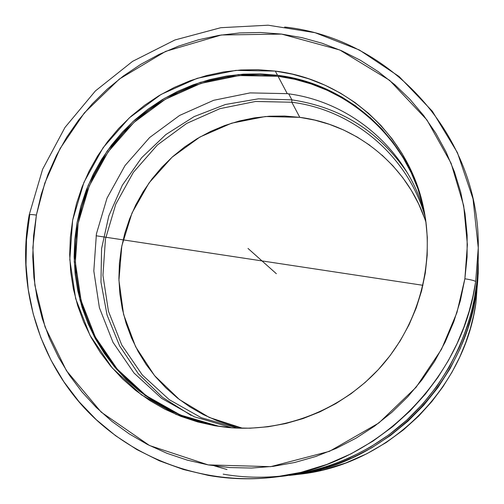 <?xml version="1.0" encoding="UTF-8"?>
<svg xmlns="http://www.w3.org/2000/svg" width="504" height="504" viewBox="0 0 504 504"><rect width="100%" height="100%" fill="white"/><g stroke="black" fill="none" stroke-linecap="round" stroke-linejoin="round"><path stroke-width="0.76" d="M289.391 475.411L299.137 474.264L322.976 469.974L345.668 463.025L366.824 453.751L386.146 442.556L403.458 429.862L418.679 416.084L431.808 401.606L442.934 386.776L452.176 371.883L459.692 357.153L465.652 342.764L470.232 328.854L473.609 315.517L475.946 302.81L478.201 273.363L475.946 302.828C463.951 390.795 387.047 465.205 299.137 474.264C386.99 465.23 463.97 390.77 475.946 302.81L478.201 273.363L478.227 263.554C480.041 367.687 393.044 465.286 289.391 475.411L309.286 472.097L330.838 466.231L351.723 458.104L371.687 447.81L390.506 435.456L407.956 421.18L423.826 405.147L437.932 387.544L450.116 368.575L460.234 348.466L468.172 327.455L473.848 305.777L477.206 283.689L478.227 263.554M284.647 27.04C390.575 38.184 480.091 135.79 478.264 247.886L475.669 281.616C475.014 280.772 471.41 279.827 464.871 278.775L467.391 244.667L463.699 205.745L451.099 163.246L426.926 119.927L389.579 80.294L339.822 49.997L281.604 34.096L221.319 34.99L165.659 51.364L119.372 79.04L84.332 112.915L60.064 148.598L44.806 183.097L36.446 214.773L33.573 235.822L32.747 256.725L33.925 277.609L37.113 298.286L42.286 318.566L49.424 338.247L58.464 357.16L69.338 375.102L81.963 391.91L96.233 407.415L112.02 421.451L129.188 433.868L147.578 444.534L167.019 453.329L187.331 460.152L208.316 464.921L229.761 467.567L251.458 468.052L273.187 466.358L294.72 462.483L315.844 456.466L336.326 448.352L355.963 438.215L374.535 426.164L391.854 412.316L407.736 396.812L422.012 379.808L434.53 361.494L445.171 342.059L453.814 321.703L460.385 300.642L464.871 278.775L467.095 256.977L467.139 235.148L465.009 213.513L460.738 192.295L454.387 171.7L446.034 151.931L435.777 133.176L423.732 115.624L410.029 99.427L394.827 84.729L378.271 71.669L360.536 60.348L341.8 50.86L322.245 43.287L302.066 37.68L281.452 34.077L260.587 32.495L239.671 32.936L218.9 35.381L198.444 39.797L178.498 46.141L159.232 54.337L140.811 64.317L123.404 75.984L107.163 89.221L92.219 103.925L78.719 119.952L66.767 137.17L56.473 155.421L47.943 174.554L41.24 194.399L36.389 215.082C32.023 214.465 29.635 214.37 29.226 214.805C29.635 214.37 32.023 214.465 36.389 215.082L32.861 247.59L34.852 285.157L45.058 326.951L66.434 370.679L101.21 412.152L149.53 445.523L208.152 464.89L270.642 466.666L329.484 451.326L378.844 422.982L416.09 387.28L441.479 349.329L456.926 312.631L464.871 278.775C471.41 279.827 475.014 280.772 475.669 281.616L472.985 296.1L469.123 311.308L463.875 327.172L457.059 343.583L448.472 360.391L437.907 377.395L425.193 394.323L410.187 410.848L392.805 426.579L373.042 441.069L350.986 453.852L326.863 464.436L300.989 472.361L273.836 477.244C251.969 479.814 230.114 479.191 208.259 475.385L183.362 469.489L159.422 460.814L136.742 449.505L115.605 435.721L96.251 419.668L78.92 401.568L63.8 381.673L51.049 360.234L40.818 337.535L33.188 313.86L28.243 289.504L26.006 264.751L26.498 239.91L29.686 215.258M214.54 465.916L226.995 469.526M426.05 222.56C408.183 166.345 356.958 124.557 299.804 117.344L291.803 102.236C353.304 109.847 408.127 155.975 425.288 217.218C408.127 155.975 353.304 109.847 291.803 102.236L291.879 99.861C340.742 107.195 379.235 131.512 407.358 172.809C379.235 131.512 340.742 107.195 291.879 99.861L288.723 93.857L291.879 99.861L258.426 98.828L225.427 104.492L194.166 116.575L165.86 134.574L141.605 157.765L122.333 185.233L108.807 215.92L101.575 248.636L100.964 282.114L107.056 315.025L119.687 346.034L138.411 373.874L162.534 397.341L191.129 415.403L162.534 397.341L138.411 373.874L119.687 346.034L107.056 315.025L100.964 282.114L101.575 248.636L108.807 215.92L122.333 185.233L141.605 157.765L165.86 134.574L194.166 116.575L225.427 104.492L258.426 98.828L291.879 99.861L291.803 102.236L255.509 101.468L219.901 108.662L186.675 123.423L157.368 145.001L133.358 172.362L115.769 204.214L105.449 239.079L102.942 275.316L108.436 311.201L121.741 344.988L142.323 374.995L169.249 399.672L201.254 417.69L237.838 428.154L201.254 417.69L169.249 399.672L142.323 374.995L121.741 344.988L108.436 311.201L102.942 275.316L105.449 239.079L115.769 204.214L133.358 172.362L157.368 145.001L186.675 123.423L219.901 108.662L255.509 101.468L291.803 102.236L299.804 117.344L265.369 116.525L231.569 123.203L199.962 137L172.015 157.248L149.008 182.977L132.004 213.003L121.804 245.946L118.931 280.287L123.581 314.414L135.601 346.708L154.514 375.587L179.481 399.603L209.349 417.488L242.689 428.28L232.193 425.773L217.476 420.903L203.358 414.609L189.977 406.955L177.458 398.028L165.923 387.916L155.471 376.727L146.192 364.581L138.178 351.584L131.487 337.875L126.176 323.581L122.289 308.845L119.864 293.8L118.9 278.592L119.41 263.359L121.376 248.239L124.784 233.371L129.597 218.893L135.759 204.933L143.224 191.614L151.912 179.059L161.752 167.378L172.651 156.681L184.508 147.061L197.222 138.613L210.672 131.405L224.74 125.509L239.306 120.992L254.23 117.886L269.382 116.229L284.621 116.046L299.804 117.344L314.792 120.116L329.446 124.343L343.621 130L357.179 137.031L369.993 145.385M423.662 208.354L417.967 188.95L411.289 172.885L403.068 157.62L393.378 143.312L382.341 130.082L370.068 118.062L356.681 107.358L342.317 98.059L327.121 90.248L311.245 83.979L294.834 79.317L278.057 76.287L239.142 75.562L200.976 83.374L165.356 99.269L133.932 122.453L108.158 151.811L89.252 185.976L78.12 223.36L75.335 262.212L81.119 300.699L95.294 336.949L117.275 369.155L146.091 395.653L180.394 415.012L218.497 426.138L234.291 427.984L218.497 426.138L228.306 427.531L218.497 426.138L201.474 422.339L184.981 416.871L169.18 409.802L154.211 401.209L140.225 391.186L127.348 379.84L115.687 367.29L105.361 353.663L96.447 339.098L89.025 323.732L83.154 307.724L78.876 291.211L76.224 274.365L75.216 257.336L75.852 240.282L78.12 223.36L81.988 206.716L87.419 190.506L94.361 174.875L102.747 159.963L112.499 145.895L123.53 132.804L135.74 120.809L149.02 110.011L163.252 100.517L178.309 92.408L194.053 85.762L210.351 80.64L227.052 77.106L244.005 75.184L261.059 74.907L278.057 76.287L287.255 93.656C351.244 101.487 408.108 150.129 424.796 214.244C408.108 150.129 351.244 101.487 287.255 93.656L278.057 76.287C347.099 84.54 408.101 138.392 423.662 208.36M423.587 208.013C408.101 137.699 346.859 83.532 277.509 75.26L275.297 71.089C345.87 79.456 408.108 134.902 423.284 206.627C435.431 262.03 419.441 323.36 380.841 366.836C342.071 410.161 282.977 433.075 226.548 427.361L214.824 425.754L227.959 427.499M200.705 422.251L184.168 416.77L168.323 409.683L153.317 401.064L139.293 391.016L126.378 379.638L114.692 367.057L104.334 353.392L95.401 338.783L87.961 323.379L82.076 307.32L77.786 290.77L75.134 273.88L74.126 256.807L74.762 239.709L77.036 222.737L80.917 206.048L86.367 189.8L93.328 174.126L101.739 159.169L111.516 145.064L122.573 131.941L134.82 119.914L148.132 109.085L162.401 99.565L177.496 91.432L193.284 84.767L209.626 79.632L226.372 76.079L243.369 74.157L260.467 73.88L277.509 75.26L294.336 78.296L310.785 82.971L326.705 89.246L341.945 97.083L356.347 106.401M369.766 117.136L382.076 129.188L393.145 142.449L402.86 156.801L411.106 172.103L417.797 188.213L422.862 204.977M217.772 426.063L214.824 425.754L176.205 414.477L141.441 394.846L112.253 367.983L89.989 335.336L75.644 298.595L69.804 259.585L72.645 220.21L83.941 182.322L103.112 147.697L129.238 117.936L161.085 94.431L197.184 78.309L235.866 70.377L275.297 71.089L277.509 75.26L238.493 74.535L200.227 82.373L164.512 98.312L132.999 121.558L107.163 150.998L88.2 185.252L77.036 222.737L74.245 261.696L80.041 300.283L94.242 336.628L116.279 368.922L145.171 395.489L179.563 414.905L217.772 426.063M275.297 71.089L292.307 74.151L308.939 78.863L325.03 85.207L340.433 93.114L354.992 102.532L368.563 113.375L381.005 125.553L392.194 138.959L402.016 153.462L410.351 168.928L417.123 185.214L422.239 202.167L425.653 219.612L427.31 237.378L427.19 255.289L425.281 273.168L421.596 290.821L416.172 308.076L409.059 324.746L400.315 340.666L390.046 355.666L378.34 369.589L365.324 382.297L351.137 393.656L335.922 403.553L319.838 411.881L303.055 418.566L285.749 423.536L268.09 426.762L250.261 428.205L232.445 427.864L214.824 425.754L197.574 421.905L180.854 416.361L164.839 409.191L149.675 400.478L135.5 390.316L122.453 378.819L110.647 366.093L100.183 352.277L91.155 337.516L83.645 321.943L77.698 305.707L73.376 288.981L70.699 271.908L69.684 254.646L70.34 237.365L72.645 220.21L76.57 203.345L82.083 186.915L89.126 171.077L97.625 155.957L107.516 141.7L118.698 128.432L131.072 116.273L144.528 105.323L158.955 95.697L174.208 87.469L190.166 80.728L206.684 75.531L223.606 71.94L240.792 69.987L258.073 69.697L275.297 71.089M287.255 93.656L250.097 92.9L213.646 100.302L179.619 115.435L149.619 137.542L125.023 165.564L106.999 198.185L96.415 233.881L93.813 270.982L99.401 307.73L113.003 342.329L134.045 373.061L161.601 398.343L194.361 416.808L230.731 427.417L194.361 416.808L161.601 398.343L134.045 373.061L113.003 342.329L99.401 307.73L93.813 270.982L96.415 233.881L106.999 198.185L125.023 165.564L149.619 137.542L179.619 115.435L213.646 100.302L250.097 92.9L287.255 93.656M478.264 247.886L478.233 259.333L477.011 281.749L473.445 303.994L467.58 325.823L459.465 346.979L449.19 367.221L436.861 386.329L422.617 404.076L406.621 420.254L389.056 434.694L370.119 447.218L350.034 457.701L329.024 466.03L307.333 472.116L285.207 475.908L273.836 477.244C202.274 485.478 130.07 457.979 83.198 406.671C36.553 355.062 16.852 282.605 29.219 214.817L42.607 169.294L64.991 127.424L95.401 90.941L132.558 61.375L174.926 39.974L220.758 27.707L268.134 25.2L315.025 32.684L359.358 49.99L399.092 76.52L432.337 111.22L457.424 152.63L473.029 198.904L478.264 247.886L475.669 281.616C461.947 381.868 373.88 466.994 273.836 477.244C251.748 479.808 229.887 479.184 208.259 475.385M478.176 253.695C479.562 317.52 451.061 381.849 402.016 424.343C352.75 466.597 285.409 484.999 223.19 474.157M381.931 154.993L392.874 165.759L402.715 177.597L411.346 190.386L418.673 204.019L424.62 218.358M276.349 273.704L248.018 248.447M422.944 285.308L96.081 235.771M259.333 258.533L264.606 263.233"/></g></svg>
